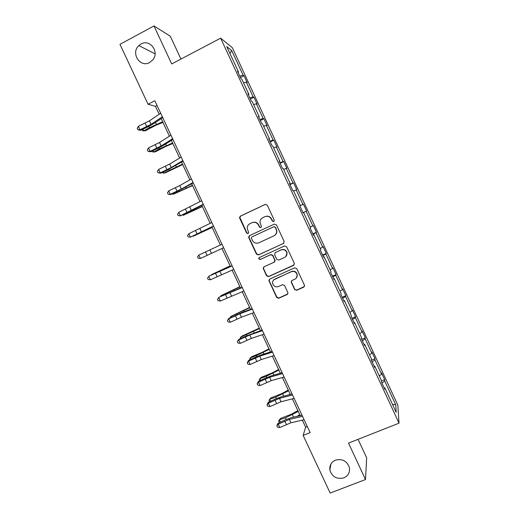 <?xml version="1.0" encoding="UTF-8"?>
<svg xmlns="http://www.w3.org/2000/svg" width="519" height="519" viewBox="0 0 519 519"><rect width="100%" height="100%" fill="white"/><g stroke="black" fill="none" stroke-linecap="round" stroke-linejoin="round"><path stroke-width="0.78" d="M335.508 460.145C331.252 462.124 329.377 465.42 329.863 470.039C332.095 476.864 336.734 479.478 343.799 477.882C348.204 475.839 350.078 472.42 349.417 467.625C347.023 461.002 342.384 458.504 335.508 460.145M141.019 44.011L138.865 45.575C130.412 52.97 140.104 68.158 149.66 62.501L152.813 59.847C159.729 51.874 149.881 38.653 141.019 44.011M273.727 221.607L274.246 220.166L267.272 205.167L265.228 204.415L240.394 216.131L239.531 217.506L239.681 218.181L246.616 233.05L248.03 233.582L248.64 232.59L247.167 228.217C247.213 226.148 248.14 224.636 249.944 223.689L252.007 222.722C254.803 221.743 256.97 222.554 258.507 225.155L259.409 227.082L260.83 227.614L261.44 226.563L259.987 222.469C259.941 220.29 260.869 218.694 262.776 217.682L264.852 216.702C267.674 215.716 269.854 216.527 271.392 219.135L272.293 221.075L273.727 221.607M294.61 289.518L296.647 290.296L303.699 287.169L304.569 285.515L296.758 268.595L294.708 267.823L269.744 279.06L268.881 280.545L276.672 297.478L278.697 298.256L287.13 294.513L288 292.95L284.587 285.463L282.55 284.684L278.372 286.559C275.31 287.357 273.377 286.216 272.572 283.121C272.494 281.279 273.266 279.942 274.895 279.099L291.328 271.716C294.247 270.892 296.187 271.937 297.134 274.836C297.348 276.828 296.576 278.288 294.818 279.209L292.061 280.435L291.198 282.031L294.61 289.518L296.829 290.05L304.413 286.507M180.949 59.069L170.316 36.246L153.981 25.95L171.698 63.934L220.646 38.172L399.027 423.18L348.509 443.096L365.499 479.543L330.162 493.05L303.167 435.415L310.148 432.612L154.824 100.725L148.038 104.241L155.434 106.311L159.158 114.271M153.981 25.95L119.973 44.323L148.038 104.241M283.406 243.521L284.146 241.471L276.419 224.85L274.376 224.091L249.503 235.658L248.64 237.073L248.783 237.696L256.47 254.174L258.494 254.939L283.783 243.275M286.598 246.752L294.312 263.334L293.566 265.371L268.608 276.621L266.584 275.849L263.159 268.265L264.028 266.798L274.097 262.225L274.83 260.194L272.644 255.504L270.613 254.738L260.136 259.526L258.618 258.585L259.221 257.573L284.555 245.98L286.598 246.752M365.499 479.543L366.674 457.836L358.052 439.334M384.151 387.862L384.8 387.797L384.813 389.289L381.569 382.282L381.575 380.842L374.731 366.07L374.679 367.413L371.429 360.394L371.5 359.096L364.643 344.292L364.526 345.492L361.263 338.453L361.406 337.305L354.535 322.468L354.347 323.519L351.078 316.46L351.292 315.461L344.402 300.598L344.142 301.494L340.866 294.429L341.152 293.572L334.249 278.677L333.918 279.423L330.635 272.339L330.992 271.638L324.077 256.71L323.674 257.307L320.385 250.203L320.807 249.658L313.878 234.692L313.405 235.139L310.109 228.023L310.602 227.627L303.654 212.628L303.115 212.92L299.813 205.79L300.378 205.543L293.41 190.512L292.8 190.655L289.492 183.512L290.127 183.415L283.147 168.351L282.459 168.344L279.144 161.182L279.851 161.24L272.858 146.144L272.105 145.975L268.777 138.8L269.556 139.014L262.549 123.879L261.719 123.561L258.384 116.366L259.241 116.736L252.215 101.575L251.313 101.101L247.972 93.887L248.899 94.413L241.86 79.212L240.887 78.583L237.54 71.356L238.532 72.037L226.751 46.593L231.656 50.479L243.067 75.119L243.988 75.748L247.187 82.651L246.285 82.067L253.097 96.787L253.953 97.267L257.145 104.157L256.308 103.722L263.107 118.403L263.899 118.747L267.077 125.617L266.312 125.326L273.098 139.981L273.818 140.175L276.997 147.033L276.296 146.883L283.069 161.506L283.724 161.558L286.89 168.403L286.254 168.396L293.014 182.986L293.605 182.902L296.764 189.733L296.2 189.863L302.94 204.421L303.459 204.194L306.619 211.012L306.119 211.285L312.847 225.817L313.301 225.447L316.454 232.246L316.013 232.661L322.727 247.161L323.123 246.648L326.263 253.441L325.893 253.992L332.588 268.459L332.919 267.81L336.053 274.583L335.748 275.278L342.436 289.712L342.696 288.927L345.823 295.687L345.583 296.518L352.252 310.926L352.453 309.999L355.573 316.746L355.398 317.712L362.054 332.089L362.184 331.025L365.305 337.759L365.194 338.862L371.838 353.212L371.902 352.012L375.01 358.726L374.965 359.972L381.595 374.283L381.595 372.947L384.702 379.649L384.715 381.03L395.757 404.872L396.192 412.397L384.8 387.797M220.646 38.172L232.343 47.696L397.833 405.157L399.027 423.18M379.285 375.899L381.595 374.283M372.123 361.899L374.965 359.972M374.095 366.154L374.731 366.07M369.496 354.769L371.838 353.212M362.314 340.724L365.194 338.862M364.02 344.402L364.643 344.292M359.693 333.594L362.054 332.089M352.485 319.509L355.398 317.712M353.919 322.604L354.535 322.468M349.858 312.38L352.252 310.926M342.637 298.243L345.583 296.518M343.799 300.754L344.402 300.598M340.01 291.114L342.436 289.712M332.77 276.938L335.748 275.278M333.659 278.859L334.249 278.677M330.142 269.802L332.588 268.459M322.876 255.588L325.893 253.992M323.493 256.911L324.077 256.71M320.249 248.445L322.727 247.161M312.963 234.186L316.013 232.661M313.307 234.919L313.878 234.692M310.336 227.05L312.847 225.817M303.031 212.745L306.119 211.285M303.096 212.881L303.654 212.628M299.846 205.861L302.94 204.421M293.637 191.005L296.2 189.863M299.82 205.809L300.378 205.543M289.881 184.355L293.014 182.986M283.672 169.479L286.254 168.396M289.576 183.7L290.127 183.415M279.897 162.804L283.069 161.506M273.682 147.909L276.296 146.883M279.319 161.552L279.851 161.24M269.893 141.207L273.098 139.981M263.665 126.292L266.312 125.326M269.03 139.352L269.556 139.014M259.87 119.565L263.107 118.403M253.635 104.63L256.308 103.722M258.722 117.099L259.241 116.736M249.821 97.877L253.097 96.787M243.58 82.923L246.285 82.067M248.393 94.802L248.899 94.413M239.752 76.144L243.067 75.119M231.656 50.479L229.982 53.574M302.337 420.143L305.62 427.169L303.167 435.415M161.208 118.65L169.415 136.179M171.387 140.402L179.645 158.042M181.546 162.103L189.857 179.853M191.686 183.765L200.049 201.619M201.807 205.375L210.214 223.339M211.901 226.939L220.361 245.013M221.983 248.484L230.417 266.5M232.103 270.101L240.446 287.935M242.198 291.678L250.463 309.324M252.279 313.204L260.454 330.668M262.335 334.684L270.418 351.966M272.365 356.118L280.37 373.219M282.375 377.508L290.296 394.427M292.366 398.851L300.203 415.589M307.28 426.495L305.62 427.169M157.043 105.474L155.434 106.311M238.039 72.452L238.532 72.037M381.913 383.022L384.715 381.03M395.757 404.872L392.448 404.327M240.414 77.578L243.988 75.748M250.372 99.077L253.953 97.267M260.311 120.525L263.899 118.747M270.23 141.934L273.818 140.175M280.124 163.297L283.724 161.558M289.998 184.608L293.605 182.902M303.005 212.693L306.619 211.012M299.852 205.881L303.459 204.194M312.834 233.9L316.454 232.246M322.636 255.069L326.263 253.441M332.42 276.192L336.053 274.583M342.19 297.27L345.823 295.687M351.934 318.303L355.573 316.746M361.652 339.296L365.305 337.759M371.435 360.205L375.01 358.726M381.575 380.927L384.702 379.649M273.844 221.542L272.52 220.964L271.625 219.031C270.133 216.481 268.005 215.657 265.235 216.546M252.37 222.573C255.134 221.658 257.262 222.482 258.767 225.038L259.662 226.965L260.96 227.543M265.566 204.298L240.686 216.04L239.823 217.409L246.895 232.921L248.173 233.498M249.645 235.594L249.062 237.559L256.73 253.999L258.747 254.764L283.614 243.366M275.193 227.309L273.76 226.777L251.929 236.917L251.319 237.916L252.37 240.368C253.895 242.957 256.062 243.774 258.851 242.808L273.785 235.911C275.803 234.841 276.731 233.148 276.575 230.845L275.414 227.192L273.76 226.777M252.117 236.82L273.987 226.654M274.389 235.581C276.153 234.452 276.958 232.83 276.789 230.715L276.14 229.353M275.414 227.192L276.361 229.229M263.827 266.909L263.548 268.615L266.818 275.634L268.842 276.4L294.137 264.917M274.557 261.894L275.187 260.499L272.871 255.329L270.84 254.563L260.136 259.526M259.189 257.586L258.871 258.404L260.382 259.338M284.607 257.45C286.332 256.535 287.111 255.095 286.929 253.136C286.014 250.164 284.075 249.101 281.116 249.937L275.317 252.584L274.583 254.621L276.77 259.312L278.807 260.084L284.607 257.45M285.735 256.678L287.13 252.961C286.216 249.996 284.282 248.932 281.324 249.775L281.116 249.937M275.135 252.682L281.324 249.775M291.613 280.747L291.509 282.226L294.786 289.271M296.407 277.925L297.309 274.622C296.362 271.722 294.429 270.684 291.516 271.508L291.328 271.716M273.811 279.825L291.516 271.508M269.445 279.241L269.251 280.844L276.887 297.218L278.911 297.99L287.798 293.923M162.966 122.406L155.856 125.274L145.612 130.704L143.769 130.885L149.414 127.661L162.674 121.777M142.972 129.179L143.769 130.885L142.355 130.665L141.895 129.672M162.324 116.762L151.048 124.333L139.994 129.776L140.441 130.34L147.162 127.252L153.585 123.756L162.732 117.625M160.676 113.239L149.42 120.862L138.372 126.318L139.994 129.776L137.846 129.731L137.198 128.349L138.372 126.318M140.441 130.34L137.846 129.731M172.846 143.51L165.769 146.436L155.492 151.769L153.702 152.041L159.372 148.908L172.6 142.991M153.04 150.633L153.702 152.041L152.268 151.775L151.963 151.126M182.701 164.568L165.36 172.788L163.608 173.158L182.506 164.153M163.083 172.042L163.608 173.158L162.012 172.542M172.6 138.709L161.175 145.943L150.121 151.34L150.516 151.795L157.225 148.706L163.673 145.281L172.931 139.423M170.952 135.193L159.554 142.485L148.499 147.889L150.121 151.34L147.96 151.269L147.312 149.887L148.499 147.889M150.516 151.795L147.96 151.269M182.844 160.605L171.289 167.507L160.222 172.859L160.566 173.21L167.267 170.115L183.11 161.175M181.202 157.101L169.668 164.056L158.6 169.415L160.222 172.859L158.048 172.762L157.406 171.387L158.6 169.415M160.566 173.21L158.048 172.762M192.543 185.581L173.495 194.229L192.4 185.277M173.112 193.405L173.495 194.229L172.081 193.885M193.074 182.454L181.371 189.033L170.297 194.333L170.595 194.573L177.284 191.479L193.269 182.876M191.433 178.958L179.756 185.581L168.688 190.895L170.297 194.333L168.117 194.203L167.475 192.828L168.688 190.895M170.595 194.573L168.117 194.203M202.358 206.556L183.363 215.262L202.261 206.354M183.116 214.723L183.363 215.262L182.487 215.015M203.279 204.259L180.359 215.761L187.281 212.79L203.403 204.531M201.644 200.769L178.75 212.336L180.359 215.761L178.166 215.606L177.524 214.23L178.75 212.336M180.599 215.891L178.166 215.606M212.154 227.484L193.211 236.249L212.109 227.393M213.458 226.018L190.395 237.144L213.517 226.141M211.83 222.534L188.786 233.725L190.395 237.144L188.189 236.956L187.547 235.587L188.786 233.725M190.59 237.17L188.189 236.956M223.618 247.732L200.412 258.481L198.809 255.069L197.551 256.899L198.193 258.267L200.412 258.481M221.996 244.254L198.809 255.069M230.118 265.871L211.272 274.739L230.17 265.975M233.758 269.393L210.403 279.78L208.807 276.368L207.542 278.165L208.904 276.192L232.064 265.78M232.136 265.923L208.904 276.192M210.403 279.78L208.177 279.527L207.542 278.165M239.862 286.676L221.062 295.596L239.96 286.884M220.653 296.485L221.062 295.596L221.328 296.167M243.872 291.01L220.38 301.026L218.784 297.621L217.5 299.385L218.83 297.342L242.12 287.26M242.256 287.545L218.83 297.342M220.38 301.026L218.142 300.748L217.5 299.385M249.581 307.436L230.832 316.415L249.723 307.754M230.17 317.771L230.832 316.415L231.234 317.271M253.966 312.581L241.452 317.193L230.332 322.228L228.736 318.828L227.445 320.567L228.736 318.445L242.023 312.483L252.15 308.688M252.351 309.123L239.856 313.794L228.736 318.828L228.736 318.445M230.332 322.228L228.081 321.923L227.445 320.567M259.273 328.151L241.971 336.091L240.582 337.188L259.474 328.572M240.05 338.829L240.582 337.188L241.114 338.33M264.041 334.1L251.384 338.401L240.265 343.383L238.675 339.997L237.365 341.697L238.623 339.504L245.247 336.383L262.16 330.078M262.432 330.655L249.795 335.002L238.675 339.997L238.623 339.504M240.265 343.383L238 343.046L237.365 341.697M268.952 348.826L262.238 352.336L251.65 356.728L250.307 357.922L256.302 355.625L269.199 349.358M249.911 359.842L249.594 359.167L250.307 357.922L250.975 359.343M274.09 355.58L261.304 359.557L250.171 364.494L248.588 361.114L247.265 362.781L248.484 360.517L255.101 357.396L261.797 354.691L272.144 351.421M272.481 352.142L259.714 356.17L248.588 361.114L248.484 360.517M250.171 364.494L247.9 364.13L247.265 362.781M278.612 369.463L271.93 373.031L261.317 377.326L260.013 378.611L266.039 376.392L278.904 370.092M259.753 380.816L259.279 379.804L260.013 378.611L260.817 380.317M284.127 377.015L271.203 380.667L260.064 385.565L258.481 382.192L257.145 383.826L258.332 381.491L264.93 378.364L271.658 375.73L282.115 372.713M282.518 373.583L269.614 377.287L258.481 382.192L258.332 381.491M260.064 385.565L257.781 385.169L257.145 383.826M288.253 390.054L281.603 393.674L270.957 397.878L269.705 399.254L275.758 397.126L288.596 390.788M269.595 401.732L268.946 400.396L269.705 399.254L270.633 401.239M288.856 394.803L290.147 394.096M294.13 398.397L281.077 401.738L269.932 406.591L268.349 403.224L267.006 404.826L268.154 402.42L274.746 399.286L281.499 396.73L292.061 393.966M292.528 394.972L279.494 398.365L268.349 403.224L268.154 402.42M269.932 406.591L267.635 406.169L267.006 404.826M297.867 410.6L291.256 414.279L280.578 418.392L279.371 419.858L285.456 417.808L298.263 411.437M279.65 422.492L278.586 420.948L279.371 419.858L280.435 422.122M296.907 416.361L299.807 414.746M304.121 419.735L290.932 422.764L279.78 427.565L278.203 424.211L276.841 425.775L277.957 423.303L284.535 420.169L291.315 417.678L301.98 415.174M302.519 416.322L289.355 419.397L278.203 424.211L277.957 423.303M279.78 427.565L277.47 427.118L276.841 425.775M148.843 126.448L149.414 127.661M155.505 122.465L156.375 124.313M151.048 124.333L149.42 120.862M146.754 126.675L145.125 123.211M158.905 147.909L159.372 148.908M165.619 144.048L166.333 145.58M168.947 169.317L169.317 170.109M175.707 165.587L176.272 166.8M161.175 145.943L159.554 142.485M156.861 148.233L155.246 144.782M171.289 167.507L169.668 164.056M166.956 169.752L165.34 166.307M178.964 190.681L179.237 191.271M185.776 187.08L186.198 187.975M181.371 189.033L179.756 185.581M177.024 191.226L175.409 187.787M188.961 212.005L189.137 212.381M195.825 208.528L196.098 209.105M191.44 210.506L189.831 207.068M187.074 212.647L185.465 209.215M201.482 231.935L199.873 228.503M197.097 234.03L195.494 230.605M211.505 253.317L209.903 249.892M207.107 255.361L205.505 251.949M221.509 274.655L219.907 271.242M217.091 276.653L215.489 273.241M226.959 293.047L227.147 293.456M233.913 289.836L234.205 290.458M231.487 295.947L229.891 292.541M227.05 297.893L225.46 294.494M236.761 313.95L237.047 314.559M243.716 310.758L244.151 311.685M241.452 317.193L239.856 313.794M236.995 319.094L235.405 315.701M246.538 334.807L246.921 335.618M253.493 331.635L254.07 332.867M251.384 338.401L249.795 335.002M246.914 340.25L245.325 336.863M256.302 355.625L256.775 356.631M263.25 352.466L263.976 354.003M261.304 359.557L259.714 356.17M256.814 361.36L255.231 357.98M266.039 376.392L266.604 377.605M272.988 373.252L273.857 375.101M271.203 380.667L269.614 377.287M266.695 382.425L265.112 379.052M275.758 397.126L276.419 398.527M282.706 393.999L283.718 396.146M281.077 401.738L279.494 398.365M276.556 403.445L274.973 400.078M285.456 417.808L286.209 419.41M292.405 414.7L293.553 417.153M290.932 422.764L289.355 419.397M286.391 424.419L284.814 421.058M330.908 464.057L329.863 470.039M155.071 53.846L138.865 45.575"/></g></svg>
